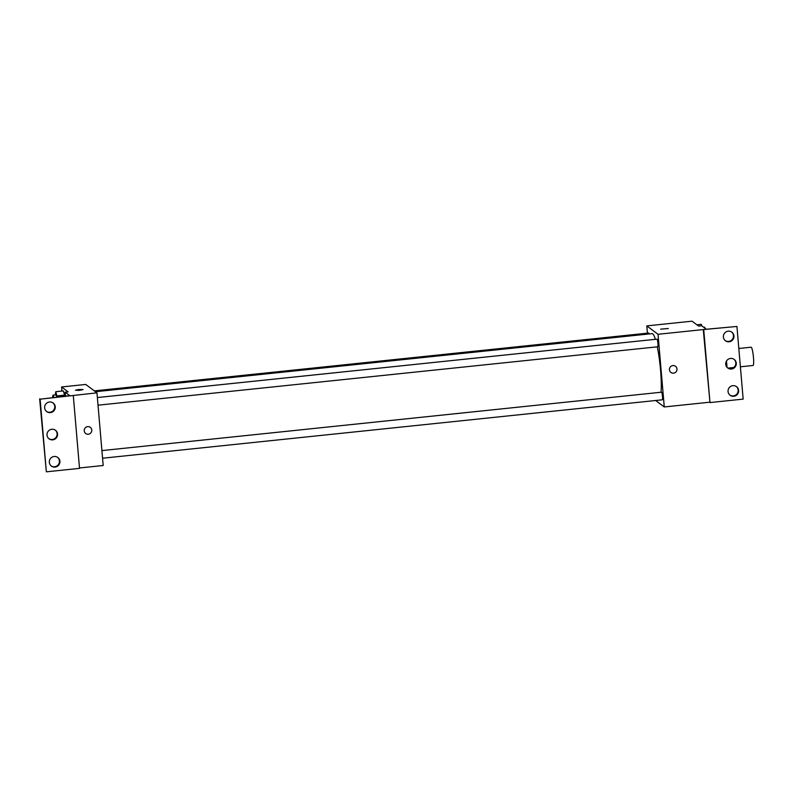 <?xml version="1.0" encoding="UTF-8"?>
<svg xmlns="http://www.w3.org/2000/svg" width="793" height="793" viewBox="0 0 793 793"><rect width="100%" height="100%" fill="white"/><g stroke="black" fill="none" stroke-linecap="round" stroke-linejoin="round"><path stroke-width="1.19" d="M740.394 366.802L753.013 365.494A9.189 1.299 -96 0 0 753.35 356.216A9.189 1.299 -96 0 0 751.1 347.205L738.818 348.484M726.487 361.013L726.973 366.693A11.865 1.675 -96 0 1 726.963 367.258M647.415 333.169L646.801 325.893L692.041 321.175L698.603 326.072L701.617 325.754L706.295 329.254L736.935 326.458L703.282 329.571L709.983 402.576L703.748 329.918M736.935 326.458L743.16 399.117L709.983 402.576M646.801 325.893L658.031 334.289L664.266 406.948L709.507 402.229M664.266 406.948L655.642 400.505M662.234 399.791A3.826 0.545 -96 0 0 662.304 399.811A3.826 0.545 -96 0 0 662.442 395.945A3.826 0.545 -96 0 0 661.511 392.198L101.91 450.593M657.684 346.749A3.826 0.545 -96 0 0 657.754 346.779A3.826 0.545 -96 0 0 657.893 342.913A3.826 0.545 -96 0 0 656.961 339.156L97.37 397.551M649.209 333.932A3.826 0.545 -96 0 0 648.753 333.03L94.337 390.88M655.395 339.325A32.969 4.659 -96 0 0 652.738 333.843A32.969 4.659 -96 0 0 652.104 333.635L95.467 391.722M661.055 392.248A32.969 4.659 -96 0 0 657.278 346.828M669.441 369.756A3.826 3.757 -53.2 0 1 675.507 366.297A3.826 3.757 -53.2 0 1 676.231 371.61A3.826 3.757 -53.2 0 1 669.441 369.756M658.031 334.289L703.282 329.571M668.301 328.51L660.668 329.164M670.918 372.432A3.826 3.757 126.8 0 0 676.221 371.61A3.826 3.757 126.8 0 0 675.507 366.297M732.881 385.676A5.363 5.264 126.8 0 0 730.125 395.271A5.363 5.264 126.8 0 0 737.549 394.131A5.363 5.264 126.8 0 0 732.881 385.676M728.202 331.187A5.363 5.264 126.8 0 0 725.456 340.782A5.363 5.264 126.8 0 0 732.881 339.632A5.363 5.264 126.8 0 0 728.202 331.187M730.541 358.436A5.363 5.264 126.8 0 0 727.786 368.021A5.363 5.264 126.8 0 0 735.21 366.881A5.363 5.264 126.8 0 0 730.541 358.436M729.897 395.092A5.363 5.264 126.8 0 0 737.084 393.774A5.363 5.264 126.8 0 0 736.3 386.508M725.218 340.594A5.363 5.264 126.8 0 0 732.405 339.285A5.363 5.264 126.8 0 0 731.632 332.019M727.558 367.843A5.363 5.264 126.8 0 0 734.744 366.535A5.363 5.264 126.8 0 0 733.971 359.269M61.943 391.058L61.596 386.964L85.723 384.446L96.964 392.842L103.189 465.501L79.498 467.969M84.236 430.817A3.826 3.757 -53.2 0 1 90.303 427.358A3.826 3.757 -53.2 0 1 91.026 432.681A3.826 3.757 -53.2 0 1 84.236 430.817M61.596 386.964L68.148 391.861L65.135 392.178L69.814 395.677L40.116 399.176L96.964 392.842M39.65 398.82L46.351 471.825L79.528 468.366L73.303 395.707M63.351 390.909L64.59 395.112L63.351 390.909L55.807 391.702L57.146 396.996M64.679 396.213L64.59 395.112L64.679 396.213M83.096 389.571L78.695 389.462L83.096 389.571L79.32 390.394L75.464 390.225L78.695 389.462L75.464 390.225M85.723 433.493A3.826 3.757 126.8 0 0 91.026 432.681A3.826 3.757 126.8 0 0 90.303 427.358M40.116 399.176L46.351 471.825M51.832 429.261A5.363 5.264 126.8 0 0 49.077 438.846A5.363 5.264 126.8 0 0 56.501 437.706A5.363 5.264 126.8 0 0 51.832 429.261M50.405 412.608A5.363 5.264 126.8 0 0 53.161 403.013A5.363 5.264 126.8 0 0 45.726 404.162A5.363 5.264 126.8 0 0 50.405 412.608M55.074 467.097A5.363 5.264 126.8 0 0 57.83 457.502A5.363 5.264 126.8 0 0 50.405 458.651A5.363 5.264 126.8 0 0 55.074 467.097M65.135 392.178L65.472 396.123M48.839 438.668A5.363 5.264 126.8 0 0 56.025 437.359A5.363 5.264 126.8 0 0 55.252 430.093M46.509 411.418A5.363 5.264 126.8 0 0 54.519 408.494A5.363 5.264 126.8 0 0 52.913 402.844M51.178 465.917A5.363 5.264 126.8 0 0 59.197 462.983A5.363 5.264 126.8 0 0 57.592 457.343M55.213 394.964L55.807 391.702M56.729 397.035A3.826 0.545 -96 0 0 56.016 394.884L52.992 395.192A3.826 0.545 -96 0 0 52.735 397.462M57.046 395.895L64.59 395.112M53.716 397.352A3.826 0.545 -96 0 0 52.992 395.192M696.898 324.803L701.339 324.337L701.805 325.893M705.076 328.342A3.826 0.545 -96 0 0 704.561 327.202L703.678 327.301M733.822 367.496L727.994 368.101M98.025 405.183L657.754 346.779M102.565 458.225L662.304 399.811"/></g></svg>
